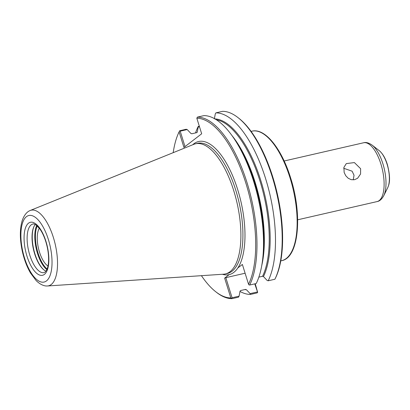 <?xml version="1.0" encoding="UTF-8"?>
<svg xmlns="http://www.w3.org/2000/svg" width="410" height="410" viewBox="0 0 410 410"><rect width="100%" height="100%" fill="white"/><g stroke="black" fill="none" stroke-linecap="round" stroke-linejoin="round"><path stroke-width="0.61" d="M360.615 168.7L360.564 174.019L357.597 178.253L354.588 179.688L351.298 179.688L348.228 178.278L345.748 175.731L344.154 172.477L343.893 167.403L346.306 163.595L354.399 162.585L360.615 168.7M353.251 179.867L354.03 175.239L352.113 171.19L343.729 168.279M47.99 266.008A20.895 8.528 77.1 0 1 39.473 252.042A20.895 8.528 77.1 0 1 39.329 228.257M214.348 118.874L215.296 113.883L215.885 112.873L222.594 111.335A92.727 37.848 77.1 0 1 237.836 117.48L238.702 118.157A91.773 37.464 77.1 0 1 277.232 193.464A91.773 37.464 77.1 0 1 275.458 278.103L274.936 279.159A92.727 37.848 77.1 0 1 274.895 279.246L268.186 280.783L267.187 280.481L263.466 276.565L262.584 276.268L258.853 277.129M254.774 283.863L257.649 292.335L255.235 283.756M257.301 291.976L250.12 293.627L250.474 294.421L257.183 292.878L257.649 292.335M250.474 294.421A92.727 37.848 77.1 0 1 239.993 291.438M195.539 132.912A92.727 37.848 77.1 0 1 198.179 126.511L198.23 127.023L199.48 126.736M199.327 126.244L198.179 126.511M231.619 298.311L231.968 298.664L238.507 297.163L239.091 296.153L232.086 297.762L231.619 298.311L230.815 297.932A91.773 37.464 77.1 0 1 215.86 291.843A91.773 37.464 77.1 0 1 201.428 275.679M232.086 297.762L225.823 277.657L245.108 273.229M230.815 297.932L224.644 278.108L225.823 277.657M250.12 293.627L246.395 289.711L245.518 289.414L240.634 290.531L240.045 291.167L239.091 296.153M185.002 146.606L180.195 131.164L187.206 129.555L186.207 129.258L179.667 130.754L179.103 131.897L183.941 147.426L201.674 133.773L196.836 118.244A91.773 37.464 77.1 0 1 245.928 183.367A91.773 37.464 77.1 0 1 248.547 284.273L242.377 264.455L237.856 267.935A68.285 27.875 77.1 0 1 229.159 274.628A68.285 27.875 77.1 0 1 222.389 274.275M187.206 129.555L190.927 133.47L191.808 133.768L196.692 132.65L197.282 132.015L198.23 127.023M173.199 152.663A91.773 37.464 77.1 0 1 179.103 131.897L179.626 130.841A92.727 37.848 77.1 0 1 179.667 130.754M231.968 298.664A92.727 37.848 77.1 0 1 216.726 292.52L215.86 291.843M224.644 278.108L229.159 274.628M237.836 117.48A92.727 37.848 77.1 0 1 276.781 193.643A92.727 37.848 77.1 0 1 274.936 279.159M196.836 118.244L197.379 117.122L203.919 115.62A92.727 37.848 77.1 0 1 236.662 142.665A92.727 37.848 77.1 0 1 262.902 257.008A92.727 37.848 77.1 0 1 256.214 283.53L249.675 285.032L249.003 284.919L248.547 284.273M197.379 117.122A92.727 37.848 77.1 0 1 247.107 182.916A92.727 37.848 77.1 0 1 249.675 285.032M215.885 112.873A92.727 37.848 77.1 0 1 265.618 178.668A92.727 37.848 77.1 0 1 268.186 280.783M180.195 131.164L179.524 131.051M197.205 132.235L197.282 132.015A87.258 35.619 77.1 0 0 197.087 132.41M44.167 270.098A25.394 10.363 77.1 0 1 33.722 249.413A25.394 10.363 77.1 0 1 34.107 226.243M45.981 271.148A24.918 10.173 77.1 0 1 43.952 269.934A24.918 10.173 77.1 0 1 33.487 249.464A24.918 10.173 77.1 0 1 33.984 226.484A24.918 10.173 77.1 0 1 35.28 224.511M29.397 210.878A38.796 15.836 77.1 0 1 29.756 210.689A38.796 15.836 77.1 0 1 30.166 210.509A38.796 15.836 77.1 0 1 53.402 237.559A38.796 15.836 77.1 0 1 51.204 284.525A38.796 15.836 77.1 0 1 47.483 285.975A38.796 15.836 77.1 0 1 47.037 285.99A38.796 15.836 77.1 0 1 46.627 285.98M30.166 210.504L193.812 144.33A66.763 27.25 77.1 0 1 195.508 143.792A66.763 27.25 77.1 0 1 235.509 196.774A66.763 27.25 77.1 0 1 230.01 271.697A66.763 27.25 77.1 0 1 225.372 273.936A66.763 27.25 77.1 0 1 223.609 274.193L47.483 285.98M290.08 178.027A66.43 27.116 77.1 0 1 286.313 258.443A66.43 27.116 77.1 0 1 281.696 260.668C298.818 257.746 302.662 215.194 290.654 178.001C281.726 148.809 265.101 127.802 251.986 131.174A66.43 27.116 77.1 0 1 290.08 178.027M192.679 144.786A68.285 27.875 77.1 0 1 237.713 189.697A68.285 27.875 77.1 0 1 237.856 267.935M236.662 142.665L238.564 145.775A87.258 35.619 77.1 0 1 263.251 253.38L262.902 257.008M214.907 118.89A87.258 35.619 77.1 0 1 261.088 181.415A87.258 35.619 77.1 0 1 263.466 276.565M246.395 289.711A87.258 35.619 77.1 0 1 244.693 289.598M216.311 119.746A86.782 35.424 77.1 0 1 260.862 183.931A86.782 35.424 77.1 0 1 262.584 276.268M231.896 135.469A86.782 35.424 77.1 0 1 261.749 265.562M195.508 143.792L197.543 143.326A66.763 27.25 77.1 0 1 235.827 190.414A66.763 27.25 77.1 0 1 232.045 271.23A66.763 27.25 77.1 0 1 227.401 273.47L225.372 273.936M284.166 160.997L363.608 142.767A30.166 12.315 77.1 0 1 380.905 164.046A30.166 12.315 77.1 0 1 379.199 200.562A30.166 12.315 77.1 0 1 377.103 201.576L297.655 219.801M379.188 150.613C382.643 153.499 385.359 158.101 387.327 164.41C389.823 173.927 390.207 181.041 388.49 185.75L387.706 187.724A21.284 8.687 77.1 0 0 387.107 164.302A21.284 8.687 77.1 0 0 379.188 150.613L372.106 145.109A29.054 11.859 77.1 0 1 382.909 163.795A29.054 11.859 77.1 0 1 383.729 195.765C381.725 199.286 379.516 201.223 377.103 201.576M47.124 268.991A24.918 10.173 77.1 0 1 36.869 248.691A24.918 10.173 77.1 0 1 37.254 225.951M46.853 269.631A25.394 10.363 77.1 0 1 36.259 248.829A25.394 10.363 77.1 0 1 36.726 225.495M44.054 272.609A24.918 10.173 77.1 0 1 29.125 252.832A24.918 10.173 77.1 0 1 31.175 224.87A24.918 10.173 77.1 0 1 32.908 224.034C33.312 223.696 34.373 224.024 36.1 225.018L39.678 228.729C42.097 232.055 44.147 236.37 45.823 241.674C47.95 248.68 48.857 255.307 48.549 261.554C48.288 265.46 47.601 268.391 46.484 270.354L45.208 271.994L44.054 272.609M28.49 223.199A27.188 11.096 77.1 0 1 45.971 241.459A27.188 11.096 77.1 0 1 44.429 274.372A27.188 11.096 77.1 0 1 26.952 256.106A27.188 11.096 77.1 0 1 28.49 223.199M26.455 216.659A34.138 13.935 77.1 0 1 48.4 239.589A34.138 13.935 77.1 0 1 46.468 280.911A34.138 13.935 77.1 0 1 24.518 257.977A34.138 13.935 77.1 0 1 26.455 216.659M280.783 260.878L281.696 260.668M251.074 131.385L251.986 131.174M372.106 145.109C368.769 142.808 365.935 142.029 363.608 142.767M387.706 187.724L383.729 195.765M29.761 210.694C27.839 211.478 24.538 213.994 22.289 220.375C19.706 228.888 19.716 239.194 22.319 251.294C24.164 259.53 26.891 266.766 30.499 273.009L36.157 280.599C40.985 285.339 45.033 286.118 47.037 285.985"/></g></svg>
